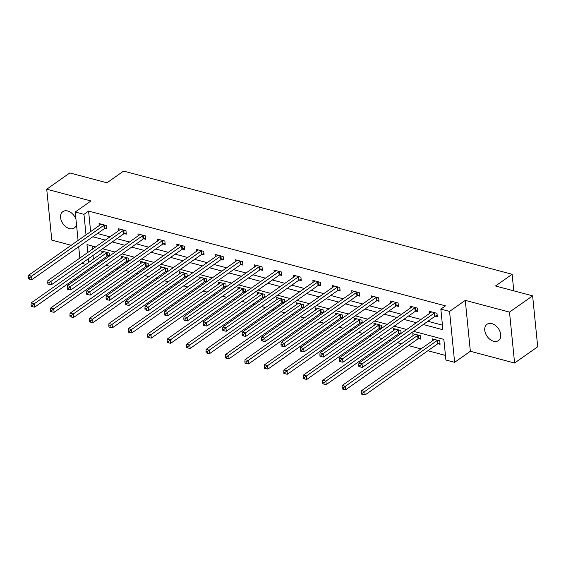 <?xml version="1.0" encoding="UTF-8"?>
<svg xmlns="http://www.w3.org/2000/svg" width="566" height="566" viewBox="0 0 566 566"><rect width="100%" height="100%" fill="white"/><g stroke="black" fill="none" stroke-linecap="round" stroke-linejoin="round"><path stroke-width="0.85" d="M75.971 219.318A9.969 6.856 -125.1 0 0 67.694 210.991A9.969 6.856 -125.1 0 0 62.84 211.642A9.969 6.856 -125.1 0 0 61.361 220.768A9.969 6.856 -125.1 0 0 69.455 228.6A9.969 6.856 -125.1 0 0 74.316 227.949A9.969 6.856 -125.1 0 0 76.474 224.334M493.616 341.241A9.969 6.856 -125.1 0 0 498.469 340.591A9.969 6.856 -125.1 0 0 499.948 331.464A9.969 6.856 -125.1 0 0 491.854 323.632A9.969 6.856 -125.1 0 0 487.001 324.283A9.969 6.856 -125.1 0 0 485.522 333.409A9.969 6.856 -125.1 0 0 493.616 341.241M85.883 264.4L81.851 263.332M513.779 290.846L512.124 274.277L123.6 171.095L106.967 182.804L69.83 172.948L46.723 189.207L51.803 240.118L71.21 245.276M78.122 247.109L78.759 247.278M512.124 274.277L495.483 285.986L532.62 295.848L537.7 346.76L514.593 363.025L509.506 312.107L465.273 300.362L449.56 311.42L454.64 362.332L445.916 360.018L443.857 339.374L413.597 331.343M465.273 300.362L470.353 351.274L514.593 363.025M470.353 351.274L454.64 362.332M97.416 262.985L98.993 263.402M105.906 265.242L109.946 266.31M116.858 268.15L118.436 268.567M125.348 270.406L129.381 271.475M136.293 273.314L137.871 273.732M144.783 275.564L148.823 276.64M155.735 278.472L157.313 278.889M164.225 280.729L168.258 281.797M175.17 283.637L176.748 284.054M183.66 285.894L187.7 286.962M194.612 288.794L196.19 289.219M203.102 291.051L207.135 292.127M214.047 293.959L215.625 294.377M222.537 296.216L226.577 297.284M233.489 299.124L235.067 299.541M241.979 301.374L246.012 302.449M252.924 304.282L254.502 304.706M261.414 306.539L265.454 307.614M272.366 309.446L273.944 309.864M280.856 311.703L284.889 312.772M291.801 314.611L293.379 315.029M300.291 316.861L304.331 317.936M311.243 319.769L312.821 320.193M319.733 322.026L323.766 323.101M330.678 324.934L332.256 325.351M339.168 327.19L343.208 328.259M350.121 330.098L351.698 330.516M358.611 332.348L362.643 333.424M369.556 335.256L371.133 335.68M378.046 337.513L382.085 338.581M388.998 340.421L390.575 340.838M397.488 342.678L401.52 343.746M408.433 345.585L420.963 348.911M427.875 350.743L445.456 355.413M532.62 295.848L509.506 312.107M92.067 245.955L92.392 249.21M93.015 255.471L93.383 259.129M438.056 343.739L440.072 344.277L439.732 340.831L432.254 338.85L432.452 340.824M418.621 338.574L420.637 339.112L420.29 335.673L412.819 333.685L413.01 335.659M401.145 333.402L400.855 330.509L393.377 328.521L393.575 330.502M399.179 333.416L400.594 333.791M381.703 328.238L381.413 325.344L373.942 323.363L374.133 325.337M379.744 328.252L381.151 328.627M362.268 323.08L361.978 320.186L354.5 318.198L354.698 320.172M360.301 323.087L361.716 323.462M342.826 317.915L342.536 315.021L335.065 313.033L335.256 315.014M340.866 317.929L342.274 318.304M323.391 312.75L323.101 309.857L315.623 307.876L315.821 309.85M321.424 312.765L322.839 313.139M303.949 307.593L303.659 304.699L296.188 302.711L296.379 304.685M301.989 307.6L303.397 307.975M284.514 302.428L284.224 299.534L276.746 297.553L276.944 299.527M282.547 302.442L283.962 302.817M265.072 297.263L264.782 294.37L257.311 292.389L257.502 294.362M263.112 297.277L264.52 297.652M245.637 292.106L245.347 289.212L237.869 287.224L238.067 289.198M243.67 292.113L245.085 292.488M226.195 286.941L225.905 284.047L218.434 282.066L218.625 284.04M224.235 286.955L225.643 287.33M206.76 281.776L206.47 278.889L198.991 276.901L199.19 278.875M204.793 281.79L206.208 282.165M187.318 276.618L187.028 273.725L179.556 271.737L179.747 273.711M185.358 276.625L186.766 277M167.883 271.454L167.593 268.56L160.114 266.579L160.312 268.553M165.916 271.468L167.331 271.843M148.441 266.296L148.15 263.402L140.679 261.414L140.87 263.388M146.481 266.303L147.889 266.678M129.006 261.131L128.715 258.238L121.237 256.249L121.435 258.223M127.039 261.138L128.454 261.52M109.563 255.966L109.273 253.073L101.802 251.092L101.993 253.066M107.604 255.981L109.012 256.356M423.269 324.53L442.895 329.745L440.836 309.107L445.456 305.852L88.586 211.076L90.638 231.607M97.437 233.525L109.96 236.85M116.872 238.682L129.402 242.007M136.314 243.847L148.837 247.172M155.749 249.012L168.279 252.337M175.191 254.169L187.714 257.495M194.626 259.334L207.156 262.659M214.068 264.492L226.591 267.824M233.503 269.657L246.033 272.982M252.945 274.821L265.468 278.147M272.38 279.979L284.91 283.311M291.823 285.144L304.345 288.469M311.258 290.308L323.787 293.634M330.7 295.466L343.222 298.791M350.135 300.631L362.665 303.956M369.577 305.796L382.1 309.121M389.012 310.953L401.542 314.279M408.454 316.118L420.977 319.443M427.889 321.283L442.435 325.146M435.311 316.217L437.327 316.755L436.98 313.316L429.509 311.328L429.707 313.302M415.868 311.052L417.892 311.59L417.545 308.152L410.067 306.164L410.265 308.137M396.433 305.895L398.45 306.425L398.103 302.987L390.632 301.006L390.83 302.98M376.991 300.73L379.015 301.268L378.668 297.829L371.19 295.841L371.388 297.815M357.556 295.565L359.573 296.103L359.226 292.664L351.755 290.676L351.953 292.65M338.114 290.408L340.138 290.945L339.791 287.5L332.313 285.519L332.511 287.493M318.679 285.243L320.696 285.78L320.349 282.342L312.878 280.354L313.076 282.328M299.237 280.085L301.261 280.616L300.914 277.177L293.436 275.189L293.634 277.17M279.802 274.92L281.818 275.458L281.472 272.013L274.001 270.032L274.199 272.005M260.36 269.756L262.383 270.293L262.037 266.855L254.559 264.867L254.757 266.841M240.925 264.598L242.941 265.129L242.595 261.69L235.123 259.702L235.322 261.683M221.483 259.433L223.506 259.971L223.16 256.525L215.681 254.544L215.879 256.518M202.048 254.268L204.064 254.806L203.725 251.368L196.246 249.38L196.444 251.354M182.606 249.111L184.629 249.641L184.283 246.203L176.804 244.222L177.002 246.196M163.171 243.946L165.187 244.484L164.847 241.038L157.369 239.057L157.567 241.031M143.729 238.781L145.752 239.319L145.405 235.88L137.927 233.892L138.125 235.866M124.294 233.624L126.31 234.154L125.97 230.716L118.492 228.735L118.69 230.709M104.852 228.459L106.875 228.997L106.528 225.558L99.05 223.57L99.248 225.544M78.08 240.444L75.243 212.017L90.956 200.958L46.723 189.207M75.243 212.017L83.966 214.33L86.011 234.862M88.586 211.076L83.966 214.33M440.836 309.107L449.56 311.42M79.834 258.046L78.702 246.705M95.668 246.91L86.987 244.604L87.772 252.464M88.395 258.726L88.763 262.376M406.685 329.504L394.155 326.179M387.243 324.339L374.72 321.014M367.808 319.182L355.278 315.856M348.366 314.017L335.843 310.692M328.931 308.852L316.401 305.527M309.489 303.694L296.966 300.369M290.054 298.53L277.524 295.204M270.612 293.365L258.089 290.04M251.177 288.207L238.647 284.882M231.735 283.042L219.212 279.717M212.3 277.885L199.77 274.552M192.857 272.72L180.335 269.395M173.422 267.555L160.893 264.23M153.98 262.398L141.458 259.065M134.545 257.233L122.015 253.908M115.103 252.068L102.58 248.743M92.817 236.772L105.34 240.097M112.252 241.937L124.775 245.262M131.694 247.101L144.217 250.427M151.129 252.259L163.652 255.584M170.571 257.424L183.094 260.749M190.006 262.589L202.529 265.914M209.448 267.746L221.971 271.072M228.883 272.911L241.406 276.236M248.325 278.069L260.848 281.401M267.76 283.233L280.283 286.559M287.203 288.398L299.725 291.723M306.638 293.556L319.16 296.888M326.08 298.721L338.602 302.046M345.515 303.885L358.037 307.211M364.957 309.043L377.48 312.368M384.392 314.208L396.915 317.533M403.834 319.373L416.357 322.698M434.964 312.779L434.759 312.856A1.557 0.715 -5.7 0 0 434.32 313.076L362.035 363.945L358.922 363.117L431.207 312.248A1.557 0.715 -5.7 0 0 431.462 311.979L431.525 311.866M437.207 315.531L435.098 316.295A1.557 0.715 -5.7 0 0 434.667 316.514L362.382 367.384L362.035 363.945L360.004 365.572L358.752 365.24L358.894 366.619L360.139 366.945L360.004 365.572M360.139 366.945L362.382 367.384M358.922 363.117L358.752 365.24M434.271 339.381L434.207 339.501A1.557 0.715 174.3 0 1 433.952 339.763L361.667 390.632L364.78 391.46L365.127 394.905L437.412 344.029A1.557 0.715 174.3 0 1 437.851 343.817L439.952 343.053M362.749 393.094L361.504 392.762L361.639 394.134L362.884 394.467L362.749 393.094L364.78 391.46L437.072 340.591A1.557 0.715 174.3 0 1 437.504 340.371L437.716 340.3M361.504 392.762L361.667 390.632M365.127 394.905L362.884 394.467M415.529 307.614L415.317 307.692A1.557 0.715 -5.7 0 0 414.885 307.911L342.593 358.78L339.48 357.953L411.772 307.083A1.557 0.715 -5.7 0 0 412.027 306.814L412.083 306.701M417.765 310.366L415.663 311.13A1.557 0.715 -5.7 0 0 415.225 311.35L342.939 362.219L342.593 358.78L340.562 360.408L339.317 360.075L339.451 361.455L340.704 361.787L340.562 360.408M340.704 361.787L342.939 362.219M339.48 357.953L339.317 360.075M396.087 302.456L395.882 302.527A1.557 0.715 -5.7 0 0 395.443 302.746L323.158 353.616L320.045 352.788L392.33 301.919A1.557 0.715 -5.7 0 0 392.585 301.657L392.648 301.536M398.33 305.208L396.221 305.965A1.557 0.715 -5.7 0 0 395.79 306.185L323.504 357.054L323.158 353.616L321.127 355.25L319.875 354.917L320.016 356.29L321.262 356.622L321.127 355.25M321.262 356.622L323.504 357.054M320.045 352.788L319.875 354.917M414.836 334.223L414.772 334.336A1.557 0.715 174.3 0 1 414.517 334.605L342.225 385.474L345.345 386.302L345.685 389.741L417.977 338.871A1.557 0.715 174.3 0 1 418.408 338.652L420.517 337.888M343.307 387.929L342.062 387.597L342.204 388.976L343.449 389.302L343.307 387.929L345.345 386.302L417.63 335.433A1.557 0.715 174.3 0 1 418.069 335.214L418.274 335.136M342.062 387.597L342.225 385.474M345.685 389.741L343.449 389.302M395.393 329.058L395.33 329.171A1.557 0.715 174.3 0 1 395.075 329.44L322.79 380.31L325.903 381.137L326.249 384.576L398.535 333.707A1.557 0.715 174.3 0 1 398.973 333.487L401.075 332.723M323.872 382.765L322.627 382.439L322.762 383.812L324.007 384.144L323.872 382.765L325.903 381.137L398.195 330.268A1.557 0.715 174.3 0 1 398.627 330.049L398.839 329.971M322.627 382.439L322.79 380.31M326.249 384.576L324.007 384.144M376.652 297.291L376.44 297.369A1.557 0.715 -5.7 0 0 376.008 297.589L303.716 348.458L300.603 347.63L372.895 296.761A1.557 0.715 -5.7 0 0 373.15 296.492L373.206 296.379M378.887 300.044L376.786 300.808A1.557 0.715 -5.7 0 0 376.348 301.027L304.062 351.896L303.716 348.458L301.685 350.085L300.44 349.753L300.574 351.132L301.827 351.458L301.685 350.085M301.827 351.458L304.062 351.896M300.603 347.63L300.44 349.753M357.21 292.127L357.005 292.205A1.557 0.715 -5.7 0 0 356.566 292.424L284.281 343.293L281.168 342.465L353.453 291.596A1.557 0.715 -5.7 0 0 353.708 291.327L353.771 291.214M359.452 294.879L357.344 295.643A1.557 0.715 -5.7 0 0 356.913 295.862L284.627 346.732L284.281 343.293L282.25 344.92L280.998 344.588L281.139 345.968L282.384 346.3L282.25 344.92M282.384 346.3L284.627 346.732M281.168 342.465L280.998 344.588M337.775 286.969L337.562 287.04A1.557 0.715 -5.7 0 0 337.131 287.259L264.838 338.128L261.725 337.301L334.018 286.431A1.557 0.715 -5.7 0 0 334.273 286.17L334.329 286.049M340.01 289.721L337.909 290.485A1.557 0.715 -5.7 0 0 337.47 290.698L265.185 341.574L264.838 338.128L262.808 339.763L261.563 339.43L261.697 340.803L262.949 341.135L262.808 339.763M262.949 341.135L265.185 341.574M261.725 337.301L261.563 339.43M375.958 323.894L375.895 324.014A1.557 0.715 174.3 0 1 375.64 324.276L303.348 375.145L306.468 375.973L306.807 379.418L379.1 328.549A1.557 0.715 174.3 0 1 379.531 328.33L381.64 327.565M304.43 377.607L303.185 377.274L303.326 378.647L304.572 378.979L304.43 377.607L306.468 375.973L378.753 325.103A1.557 0.715 174.3 0 1 379.192 324.884L379.397 324.813M303.185 377.274L303.348 375.145M306.807 379.418L304.572 378.979M356.516 318.736L356.453 318.849A1.557 0.715 174.3 0 1 356.198 319.118L283.913 369.987L287.026 370.815L287.372 374.253L359.658 323.384A1.557 0.715 174.3 0 1 360.096 323.165L362.198 322.401M284.995 372.442L283.75 372.11L283.884 373.489L285.13 373.822L284.995 372.442L287.026 370.815L359.318 319.946A1.557 0.715 174.3 0 1 359.75 319.726L359.962 319.649M283.75 372.11L283.913 369.987M287.372 374.253L285.13 373.822M337.081 313.571L337.018 313.684A1.557 0.715 174.3 0 1 336.763 313.953L264.471 364.822L267.591 365.65L267.93 369.089L340.223 318.219A1.557 0.715 174.3 0 1 340.654 318L342.763 317.236M265.553 367.277L264.308 366.952L264.449 368.325L265.695 368.657L265.553 367.277L267.591 365.65L339.876 314.781A1.557 0.715 174.3 0 1 340.315 314.562L340.52 314.484M264.308 366.952L264.471 364.822M267.93 369.089L265.695 368.657M318.333 281.804L318.127 281.882A1.557 0.715 -5.7 0 0 317.689 282.101L245.403 332.971L242.29 332.143L314.576 281.274A1.557 0.715 -5.7 0 0 314.83 281.005L314.894 280.892M320.575 284.556L318.467 285.321A1.557 0.715 -5.7 0 0 318.035 285.54L245.75 336.409L245.403 332.971L243.373 334.598L242.121 334.265L242.262 335.645L243.507 335.971L243.373 334.598M243.507 335.971L245.75 336.409M242.29 332.143L242.121 334.265M317.639 308.413L317.576 308.527A1.557 0.715 174.3 0 1 317.321 308.788L245.036 359.658L248.149 360.485L248.495 363.931L320.781 313.062A1.557 0.715 174.3 0 1 321.219 312.842L323.32 312.078M246.118 362.12L244.873 361.787L245.007 363.16L246.252 363.492L246.118 362.12L248.149 360.485L320.441 309.616A1.557 0.715 174.3 0 1 320.872 309.397L321.085 309.326M244.873 361.787L245.036 359.658M248.495 363.931L246.252 363.492M298.898 276.64L298.685 276.717A1.557 0.715 -5.7 0 0 298.254 276.937L225.961 327.806L222.848 326.978L295.141 276.109A1.557 0.715 -5.7 0 0 295.395 275.84L295.452 275.727M301.133 279.392L299.032 280.156A1.557 0.715 -5.7 0 0 298.593 280.375L226.308 331.244L225.961 327.806L223.931 329.433L222.686 329.108L222.82 330.48L224.072 330.813L223.931 329.433M224.072 330.813L226.308 331.244M222.848 326.978L222.686 329.108M298.204 303.249L298.14 303.362A1.557 0.715 174.3 0 1 297.886 303.631L225.593 354.5L228.714 355.328L229.053 358.766L301.345 307.897A1.557 0.715 174.3 0 1 301.777 307.678L303.885 306.913M226.676 356.955L225.431 356.622L225.572 358.002L226.817 358.335L226.676 356.955L228.714 355.328L300.999 304.458A1.557 0.715 174.3 0 1 301.437 304.239L301.643 304.161M225.431 356.622L225.593 354.5M229.053 358.766L226.817 358.335M279.455 271.482L279.25 271.553A1.557 0.715 -5.7 0 0 278.812 271.772L206.526 322.641L203.413 321.813L275.699 270.944A1.557 0.715 -5.7 0 0 275.953 270.682L276.017 270.562M281.698 274.234L279.59 274.998A1.557 0.715 -5.7 0 0 279.158 275.218L206.873 326.087L206.526 322.641L204.496 324.276L203.244 323.943L203.385 325.316L204.63 325.648L204.496 324.276M204.63 325.648L206.873 326.087M203.413 321.813L203.244 323.943M278.762 298.084L278.698 298.197A1.557 0.715 174.3 0 1 278.444 298.466L206.158 349.335L209.271 350.163L209.618 353.601L281.903 302.732A1.557 0.715 174.3 0 1 282.342 302.513L284.443 301.749M207.241 351.79L205.996 351.465L206.13 352.837L207.375 353.17L207.241 351.79L209.271 350.163L281.564 299.294A1.557 0.715 174.3 0 1 281.995 299.074L282.208 298.997M205.996 351.465L206.158 349.335M209.618 353.601L207.375 353.17M260.02 266.317L259.808 266.395A1.557 0.715 -5.7 0 0 259.377 266.614L187.084 317.484L183.971 316.656L256.264 265.787A1.557 0.715 -5.7 0 0 256.518 265.518L256.575 265.404M262.256 269.069L260.155 269.833A1.557 0.715 -5.7 0 0 259.716 270.053L187.431 320.922L187.084 317.484L185.054 319.111L183.809 318.778L183.943 320.158L185.195 320.49L185.054 319.111M185.195 320.49L187.431 320.922M183.971 316.656L183.809 318.778M259.327 292.926L259.263 293.039A1.557 0.715 174.3 0 1 259.009 293.308L186.716 344.178L189.836 344.998L190.176 348.444L262.468 297.575A1.557 0.715 174.3 0 1 262.9 297.355L265.008 296.591M187.799 346.633L186.554 346.3L186.695 347.673L187.94 348.005L187.799 346.633L189.836 344.998L262.122 294.129A1.557 0.715 174.3 0 1 262.56 293.917L262.765 293.839M186.554 346.3L186.716 344.178M190.176 348.444L187.94 348.005M240.578 261.152L240.373 261.23A1.557 0.715 -5.7 0 0 239.934 261.45L167.649 312.319L164.536 311.491L236.821 260.622A1.557 0.715 -5.7 0 0 237.076 260.353L237.14 260.24M242.821 263.905L240.713 264.669A1.557 0.715 -5.7 0 0 240.281 264.888L167.996 315.757L167.649 312.319L165.619 313.946L164.366 313.621L164.508 314.993L165.753 315.326L165.619 313.946M165.753 315.326L167.996 315.757M164.536 311.491L164.366 313.621M239.885 287.761L239.821 287.875A1.557 0.715 174.3 0 1 239.567 288.144L167.281 339.013L170.394 339.841L170.741 343.279L243.026 292.41A1.557 0.715 174.3 0 1 243.465 292.19L245.566 291.426M168.364 341.468L167.119 341.135L167.253 342.515L168.498 342.847L168.364 341.468L170.394 339.841L242.687 288.971A1.557 0.715 174.3 0 1 243.118 288.752L243.33 288.674M167.119 341.135L167.281 339.013M170.741 343.279L168.498 342.847M221.143 255.995L220.931 256.065A1.557 0.715 -5.7 0 0 220.499 256.285L148.207 307.154L145.094 306.326L217.386 255.457A1.557 0.715 -5.7 0 0 217.641 255.195L217.698 255.082M223.379 258.747L221.278 259.511A1.557 0.715 -5.7 0 0 220.839 259.73L148.554 310.6L148.207 307.154L146.177 308.788L144.931 308.456L145.066 309.828L146.318 310.161L146.177 308.788M146.318 310.161L148.554 310.6M145.094 306.326L144.931 308.456M220.45 282.597L220.386 282.717A1.557 0.715 174.3 0 1 220.132 282.979L147.839 333.848L150.959 334.676L151.299 338.114L223.591 287.245A1.557 0.715 174.3 0 1 224.023 287.026L226.131 286.269M148.922 336.303L147.676 335.978L147.818 337.35L149.063 337.683L148.922 336.303L150.959 334.676L223.245 283.807A1.557 0.715 174.3 0 1 223.683 283.587L223.888 283.509M147.676 335.978L147.839 333.848M151.299 338.114L149.063 337.683M201.701 250.83L201.496 250.908A1.557 0.715 -5.7 0 0 201.057 251.127L128.772 301.996L125.659 301.169L197.944 250.299A1.557 0.715 -5.7 0 0 198.199 250.03L198.263 249.917M203.944 253.582L201.836 254.346A1.557 0.715 -5.7 0 0 201.404 254.566L129.119 305.435L128.772 301.996L126.742 303.624L125.489 303.291L125.631 304.671L126.876 305.003L126.742 303.624M126.876 305.003L129.119 305.435M125.659 301.169L125.489 303.291M201.008 277.439L200.944 277.552A1.557 0.715 174.3 0 1 200.689 277.821L128.404 328.69L131.517 329.518L131.864 332.957L204.149 282.087A1.557 0.715 174.3 0 1 204.588 281.868L206.689 281.104M129.487 331.145L128.241 330.813L128.376 332.192L129.621 332.518L129.487 331.145L131.517 329.518L203.81 278.649A1.557 0.715 174.3 0 1 204.241 278.43L204.453 278.352M128.241 330.813L128.404 328.69M131.864 332.957L129.621 332.518M182.266 245.665L182.054 245.743A1.557 0.715 -5.7 0 0 181.622 245.962L109.337 296.832L106.217 296.004L178.509 245.135A1.557 0.715 -5.7 0 0 178.764 244.866L178.821 244.753M184.502 248.417L182.401 249.181A1.557 0.715 -5.7 0 0 181.962 249.401L109.677 300.27L109.337 296.832L107.299 298.459L106.054 298.133L106.189 299.506L107.441 299.839L107.299 298.459M107.441 299.839L109.677 300.27M106.217 296.004L106.054 298.133M181.573 272.274L181.509 272.387A1.557 0.715 174.3 0 1 181.254 272.656L108.962 323.526L112.082 324.353L112.422 327.792L184.714 276.923A1.557 0.715 174.3 0 1 185.146 276.703L187.254 275.939M110.045 325.981L108.799 325.648L108.941 327.028L110.186 327.36L110.045 325.981L112.082 324.353L184.367 273.484A1.557 0.715 174.3 0 1 184.806 273.265L185.011 273.187M108.799 325.648L108.962 323.526M112.422 327.792L110.186 327.36M162.824 240.508L162.619 240.585A1.557 0.715 -5.7 0 0 162.18 240.798L89.895 291.667L86.782 290.846L159.067 239.977A1.557 0.715 -5.7 0 0 159.322 239.708L159.386 239.595M165.067 243.26L162.958 244.024A1.557 0.715 -5.7 0 0 162.527 244.243L90.242 295.112L89.895 291.667L87.864 293.301L86.612 292.969L86.754 294.348L87.999 294.674L87.864 293.301M87.999 294.674L90.242 295.112M86.782 290.846L86.612 292.969M162.131 267.11L162.067 267.23A1.557 0.715 174.3 0 1 161.812 267.492L89.527 318.361L92.64 319.189L92.987 322.627L165.272 271.758A1.557 0.715 174.3 0 1 165.711 271.538L167.812 270.781M90.61 320.823L89.364 320.49L89.499 321.863L90.744 322.195L90.61 320.823L92.64 319.189L164.932 268.319A1.557 0.715 174.3 0 1 165.364 268.1L165.576 268.029M89.364 320.49L89.527 318.361M92.987 322.627L90.744 322.195M143.389 235.343L143.177 235.421A1.557 0.715 -5.7 0 0 142.745 235.64L70.46 286.509L67.34 285.681L139.632 234.812A1.557 0.715 -5.7 0 0 139.887 234.543L139.944 234.43M145.625 238.095L143.523 238.859A1.557 0.715 -5.7 0 0 143.085 239.078L70.8 289.948L70.46 286.509L68.422 288.136L67.177 287.804L67.312 289.184L68.564 289.516L68.422 288.136M68.564 289.516L70.8 289.948M67.34 285.681L67.177 287.804M142.696 261.952L142.632 262.065A1.557 0.715 174.3 0 1 142.377 262.334L70.085 313.203L73.205 314.031L73.545 317.469L145.837 266.6A1.557 0.715 174.3 0 1 146.269 266.381L148.377 265.617M71.167 315.658L69.922 315.326L70.064 316.705L71.309 317.031L71.167 315.658L73.205 314.031L145.49 263.162A1.557 0.715 174.3 0 1 145.929 262.942L146.134 262.865M69.922 315.326L70.085 313.203M73.545 317.469L71.309 317.031M123.947 230.178L123.742 230.256A1.557 0.715 -5.7 0 0 123.303 230.475L51.018 281.344L47.905 280.517L120.19 229.647A1.557 0.715 -5.7 0 0 120.445 229.386L120.508 229.265M126.19 232.937L124.081 233.694A1.557 0.715 -5.7 0 0 123.65 233.914L51.364 284.783L51.018 281.344L48.987 282.972L47.735 282.646L47.877 284.019L49.122 284.351L48.987 282.972M49.122 284.351L51.364 284.783M47.905 280.517L47.735 282.646M123.254 256.787L123.19 256.9A1.557 0.715 174.3 0 1 122.935 257.169L50.65 308.038L53.763 308.866L54.11 312.305L126.395 261.435A1.557 0.715 174.3 0 1 126.834 261.216L128.935 260.452M51.732 310.493L50.487 310.161L50.622 311.541L51.867 311.873L51.732 310.493L53.763 308.866L126.055 257.997A1.557 0.715 174.3 0 1 126.487 257.778L126.699 257.7M50.487 310.161L50.65 308.038M54.11 312.305L51.867 311.873M104.512 225.02L104.3 225.098A1.557 0.715 -5.7 0 0 103.868 225.318L31.583 276.187L28.463 275.359L100.755 224.49A1.557 0.715 -5.7 0 0 101.01 224.221L101.066 224.108M106.748 227.773L104.646 228.537A1.557 0.715 -5.7 0 0 104.208 228.756L31.922 279.625L31.583 276.187L29.545 277.814L28.3 277.481L28.434 278.861L29.687 279.187L29.545 277.814M29.687 279.187L31.922 279.625M28.463 275.359L28.3 277.481M103.819 251.622L103.755 251.743A1.557 0.715 174.3 0 1 103.5 252.004L31.208 302.874L34.328 303.701L34.668 307.147L106.96 256.271A1.557 0.715 174.3 0 1 107.391 256.058L109.5 255.294M32.29 305.336L31.045 305.003L31.187 306.376L32.432 306.708L32.29 305.336L34.328 303.701L106.613 252.832A1.557 0.715 174.3 0 1 107.052 252.613L107.257 252.542M31.045 305.003L31.208 302.874M34.668 307.147L32.432 306.708M434.759 312.856L435.098 316.295M434.32 313.076L434.667 316.514M437.412 344.029L437.072 340.591M437.851 343.817L437.504 340.371M415.317 307.692L415.663 311.13M414.885 307.911L415.225 311.35M395.882 302.527L396.221 305.965M395.443 302.746L395.79 306.185M417.977 338.871L417.63 335.433M418.408 338.652L418.069 335.214M398.535 333.707L398.195 330.268M398.973 333.487L398.627 330.049M376.44 297.369L376.786 300.808M376.008 297.589L376.348 301.027M357.005 292.205L357.344 295.643M356.566 292.424L356.913 295.862M337.562 287.04L337.909 290.485M337.131 287.259L337.47 290.698M379.1 328.549L378.753 325.103M379.531 328.33L379.192 324.884M359.658 323.384L359.318 319.946M360.096 323.165L359.75 319.726M340.223 318.219L339.876 314.781M340.654 318L340.315 314.562M318.127 281.882L318.467 285.321M317.689 282.101L318.035 285.54M320.781 313.062L320.441 309.616M321.219 312.842L320.872 309.397M298.685 276.717L299.032 280.156M298.254 276.937L298.593 280.375M301.345 307.897L300.999 304.458M301.777 307.678L301.437 304.239M279.25 271.553L279.59 274.998M278.812 271.772L279.158 275.218M281.903 302.732L281.564 299.294M282.342 302.513L281.995 299.074M259.808 266.395L260.155 269.833M259.377 266.614L259.716 270.053M262.468 297.575L262.122 294.129M262.9 297.355L262.56 293.917M240.373 261.23L240.713 264.669M239.934 261.45L240.281 264.888M243.026 292.41L242.687 288.971M243.465 292.19L243.118 288.752M220.931 256.065L221.278 259.511M220.499 256.285L220.839 259.73M223.591 287.245L223.245 283.807M224.023 287.026L223.683 283.587M201.496 250.908L201.836 254.346M201.057 251.127L201.404 254.566M204.149 282.087L203.81 278.649M204.588 281.868L204.241 278.43M182.054 245.743L182.401 249.181M181.622 245.962L181.962 249.401M184.714 276.923L184.367 273.484M185.146 276.703L184.806 273.265M162.619 240.585L162.958 244.024M162.18 240.798L162.527 244.243M165.272 271.758L164.932 268.319M165.711 271.538L165.364 268.1M143.177 235.421L143.523 238.859M142.745 235.64L143.085 239.078M145.837 266.6L145.49 263.162M146.269 266.381L145.929 262.942M123.742 230.256L124.081 233.694M123.303 230.475L123.65 233.914M126.395 261.435L126.055 257.997M126.834 261.216L126.487 257.778M104.3 225.098L104.646 228.537M103.868 225.318L104.208 228.756M106.96 256.271L106.613 252.832M107.391 256.058L107.052 252.613"/></g></svg>
